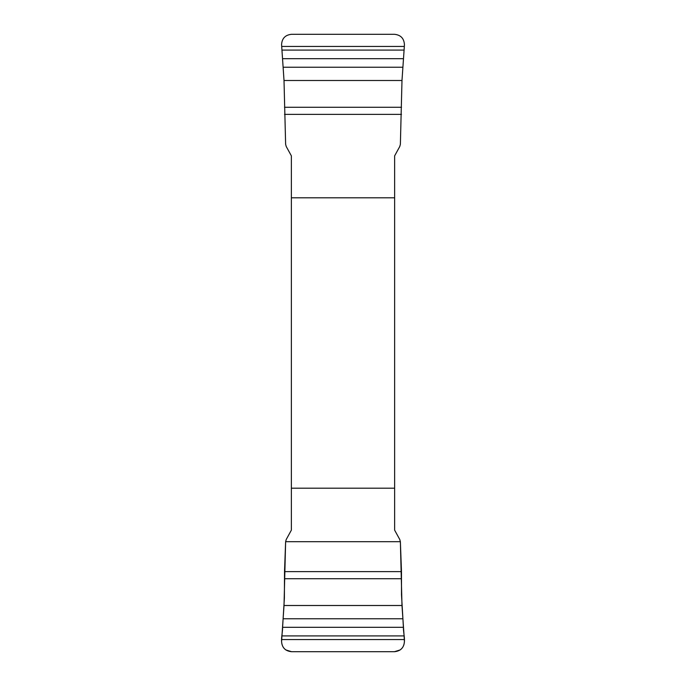 <?xml version="1.0" encoding="UTF-8"?>
<svg xmlns="http://www.w3.org/2000/svg" width="686" height="686" viewBox="0 0 686 686"><rect width="100%" height="100%" fill="white"/><g stroke="black" fill="none" stroke-linecap="round" stroke-linejoin="round"><path stroke-width="1.03" d="M281.663 46.442L404.337 46.442L404.423 44.581C404.02 38.365 400.701 34.935 394.459 34.3L291.541 34.3C285.29 34.943 281.972 38.373 281.577 44.581L284.013 80.502L285.625 144.3L286.216 146.478L291.361 155.842L291.361 530.158L286.216 539.522L285.625 541.7L400.375 541.7L401.481 571.627L401.49 594.582L403.411 627.313C403.222 634.764 407.458 644.66 400.127 649.951L394.459 651.7L291.541 651.7L285.882 649.951C278.533 644.668 282.778 634.756 282.589 627.313L284.381 598.158L284.519 571.627L285.625 541.7L284.013 605.498L281.577 641.419C281.98 647.635 285.299 651.065 291.541 651.7L394.459 651.7C400.71 651.057 404.028 647.627 404.423 641.419L404.337 639.558L281.663 639.558M404.337 639.558L401.987 605.498L400.375 541.7L399.784 539.522L394.639 530.158L394.639 155.842L399.784 146.478L400.375 144.3L401.987 80.502L404.337 46.442M394.639 197.808L291.361 197.808M291.361 488.192L394.639 488.192M404.097 635.913L281.903 635.913M403.411 627.313L282.589 627.313M402.802 618.772L283.198 618.772M401.987 605.498L284.013 605.498M401.507 578.727L284.493 578.727M401.481 571.627L284.519 571.627M281.903 50.087L404.097 50.087M282.589 58.687L403.411 58.687M283.198 67.228L402.802 67.228M284.013 80.502L401.987 80.502M284.493 107.273L401.507 107.273M284.519 114.373L401.481 114.373"/></g></svg>
